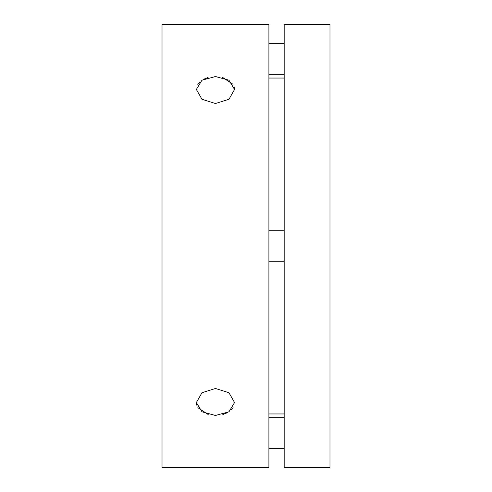 <?xml version="1.0" encoding="UTF-8"?>
<svg xmlns="http://www.w3.org/2000/svg" width="492" height="492" viewBox="0 0 492 492"><rect width="100%" height="100%" fill="white"/><g stroke="black" fill="none" stroke-linecap="round" stroke-linejoin="round"><path stroke-width="0.74" d="M215.459 103.523L201.972 99.286L196.376 89.446L201.972 80.19L215.459 76.531L228.952 80.19L234.549 89.446L228.952 99.286L215.459 103.523M208.091 77.496L203.43 79.323M199.592 82.127L197.821 84.378M234.549 89.446L234.18 86.832M233.079 84.341L222.722 77.465M162.022 24.6L162.022 467.4L268.903 467.4L268.903 24.6L162.022 24.6M215.459 415.469L201.972 411.81L196.376 402.554L201.972 392.714L215.459 388.477L228.952 392.714L234.549 402.554L228.952 411.81L215.459 415.469M196.376 402.554L196.745 405.168M197.845 407.659L208.202 414.535M284.173 24.6L284.173 467.4L329.978 467.4L329.978 24.6L284.173 24.6M222.833 414.504L227.495 412.677M231.332 409.873L233.103 407.622M284.173 78.044L268.903 78.044M284.173 413.957L268.903 413.957M268.903 74.224L284.173 74.224M268.903 43.683L284.173 43.683M268.903 261.27L284.173 261.27M268.903 230.73L284.173 230.73M268.903 448.317L284.173 448.317M268.903 417.776L284.173 417.776"/></g></svg>
